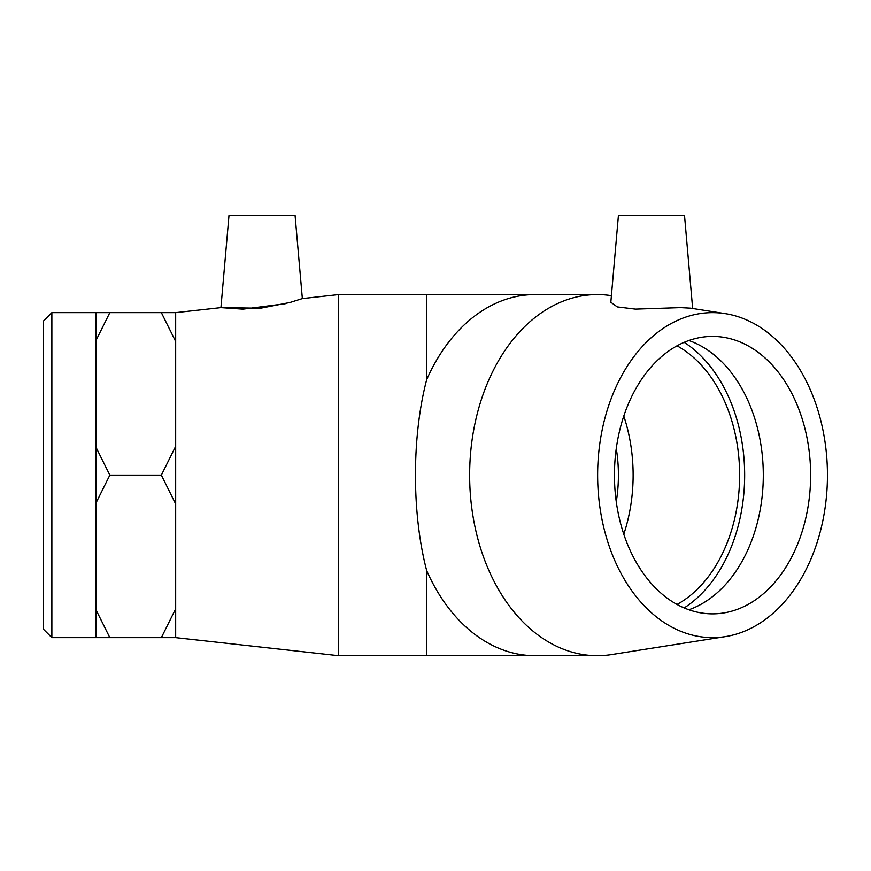 <?xml version="1.0" encoding="UTF-8"?>
<svg xmlns="http://www.w3.org/2000/svg" width="871" height="871" viewBox="0 0 871 871"><rect width="100%" height="100%" fill="white"/><g stroke="black" fill="none" stroke-linecap="round" stroke-linejoin="round"><path stroke-width="1.31" d="M51.868 312.635L43.55 320.953L43.55 629.319L51.868 637.637L51.868 312.635L109.833 312.635L95.952 340.572L95.952 312.635M95.952 447.193L109.833 475.131L95.952 503.079L95.952 340.572M95.952 609.7L109.833 637.637L95.952 637.637L95.952 503.079M175.223 637.637L161.353 637.637L175.223 609.7L175.223 637.637M175.223 503.079L161.353 475.131L175.223 447.193L175.223 609.7M161.353 312.635L175.223 312.635L175.223 340.572L161.353 312.635L109.833 312.635M161.353 475.131L109.833 475.131M175.223 447.193L175.223 340.572M161.353 637.637L109.833 637.637M677.039 345.82A138.729 98.096 -90 0 1 739.631 475.131A138.729 98.096 -90 0 1 677.039 604.452M623.788 416.055A138.729 98.096 -90 0 1 633.13 475.131A138.729 98.096 -90 0 1 623.788 534.217M616.265 448.532A117.912 83.376 -90 0 1 616.265 501.74M692.652 308.486L684.497 215.3L618.443 215.3L610.832 302.248L617.299 306.908L635.449 309.118L680.534 307.615L690.583 308.16L725.271 313.636A162.507 114.907 -90 0 1 827.45 475.131A162.507 114.907 -90 0 1 725.271 636.636A162.507 114.907 -90 0 1 597.811 484.156A162.507 114.907 -90 0 1 712.543 312.635A162.507 114.907 -90 0 1 725.271 313.636M725.271 636.636L611.475 654.589A180.558 127.678 -90 0 1 597.321 655.7A180.558 127.678 -90 0 1 469.643 475.131A180.558 127.678 -90 0 1 597.321 294.572A180.558 127.678 -90 0 1 611.409 295.672M597.321 294.572L426.692 294.572L426.692 379.614A180.558 127.678 -90 0 1 535.044 294.572M597.321 655.7L535.044 655.7A180.558 127.678 -90 0 1 426.692 570.657C411.722 513.65 411.722 436.621 426.692 379.614M684.171 342.336A145.838 103.126 -90 0 1 744.661 475.131A145.838 103.126 -90 0 1 684.171 607.925M688.874 340.507A138.729 98.096 -90 0 1 763.301 475.131A138.729 98.096 -90 0 1 688.874 609.765M712.543 336.413A138.729 98.096 -90 0 1 810.629 475.131A138.729 98.096 -90 0 1 712.543 613.859A138.729 98.096 -90 0 1 614.447 475.131A138.729 98.096 -90 0 1 712.543 336.413M302.357 298.59L338.612 294.572L338.612 655.7L175.67 637.637L175.67 312.635L220.929 307.615L260.56 308.214L290.043 302.455L302.357 298.59L295.062 215.3L229.008 215.3L220.929 307.615L242.965 309.151L285.231 303.739M338.612 294.572L426.692 294.572M426.692 570.657L426.692 655.7L535.044 655.7M51.868 637.637L95.952 637.637M338.612 655.7L426.692 655.7"/></g></svg>
